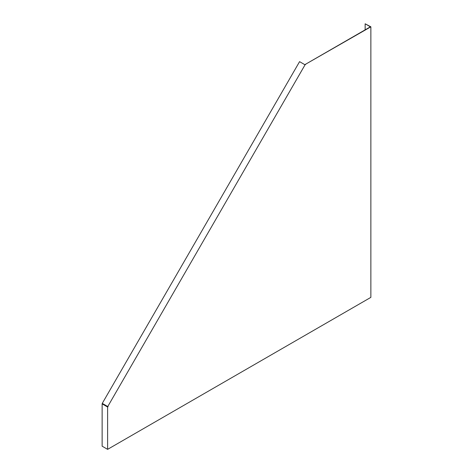<?xml version="1.0" encoding="UTF-8"?>
<svg xmlns="http://www.w3.org/2000/svg" width="473" height="473" viewBox="0 0 473 473"><rect width="100%" height="100%" fill="white"/><g stroke="black" fill="none" stroke-linecap="round" stroke-linejoin="round"><path stroke-width="0.71" d="M107.135 406.745L107.613 407.022L107.613 449.35L102.133 446.181L102.133 403.859L107.135 406.745M365.144 29.846L365.144 23.792L370.389 26.819L305.499 64.281L370.867 26.819L370.867 297.363L107.613 449.35M305.741 64.423L304.571 64.535L299.575 61.65L102.269 403.38L107.755 406.549L305.227 64.517L304.571 64.535M102.133 403.859L107.755 406.549M108.098 406.745L107.613 407.022M305.499 64.281L304.742 64.635M370.867 26.819L365.144 23.792"/></g></svg>
